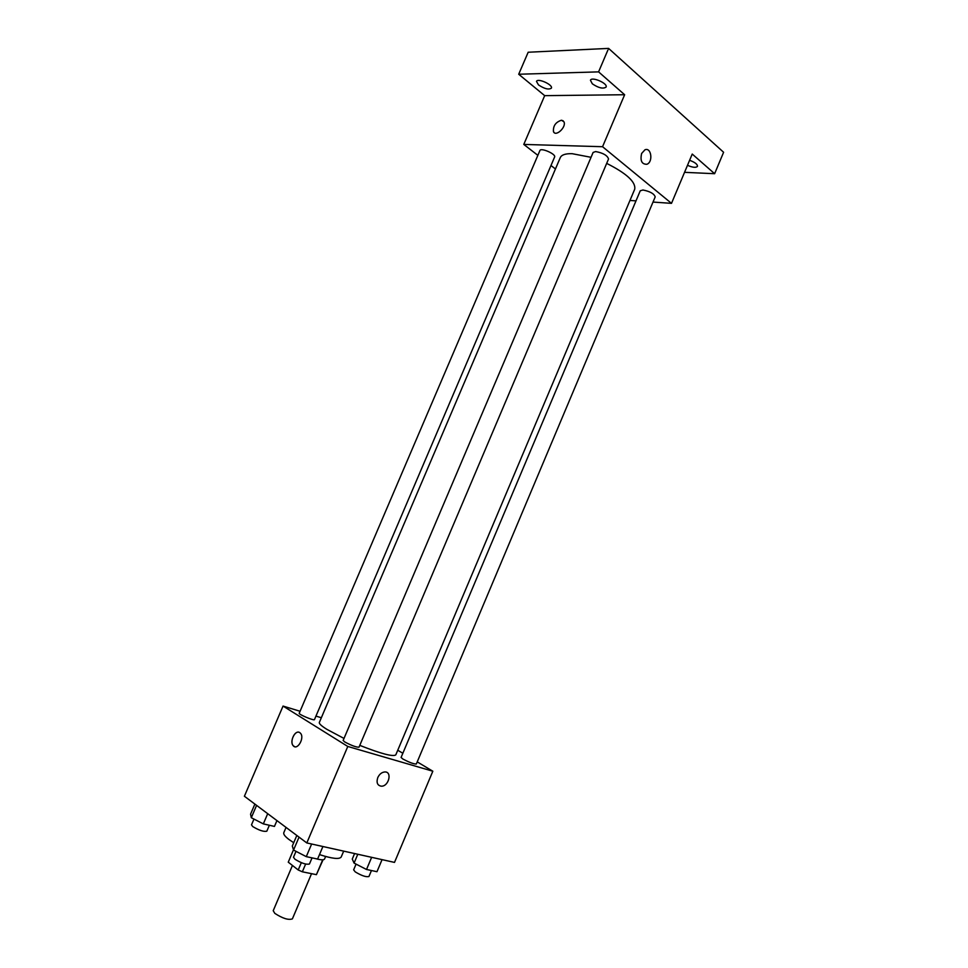 <?xml version="1.0" encoding="UTF-8"?>
<svg xmlns="http://www.w3.org/2000/svg" width="968" height="968" viewBox="0 0 968 968"><rect width="100%" height="100%" fill="white"/><g stroke="black" fill="none" stroke-linecap="round" stroke-linejoin="round"><path stroke-width="1.45" d="M292.445 865.465L273.218 910.719L274.827 913.381C282.668 918.463 288.524 920.29 292.397 918.862L311.551 873.68M322.719 859.79L316.415 874.661L323.07 859.753M316.415 874.661L302.343 871.805L298.217 869.978L288.258 862.173L293.473 849.819L288.258 862.173M305.622 864.085L302.343 871.805M301.326 862.67L298.217 869.978M325.611 856.499L324.558 858.991C324.05 859.947 321.981 860.056 318.339 859.318L315.641 858.64M286.044 827.398L283.805 832.649C283.249 834.15 284.943 836.413 288.887 839.45L293.727 842.729M319.488 854.599C332.157 858.701 339.393 859.511 341.196 857.007L343.688 851.126M417.22 761.876L432.829 771.218L394.508 862.403L306.808 842.946L244.396 796.24L283.043 706.071L300.068 711.262M432.829 771.218L347.79 746.461L306.808 842.946M377.774 777.594C379.444 774.122 381.791 772.246 384.816 771.956C392.451 771.508 388.834 786.488 381.368 786.197C377.411 785.532 376.213 782.664 377.774 777.594C376.201 782.664 377.411 785.532 381.368 786.185L381.368 786.197C388.821 786.488 392.451 771.508 384.804 771.956M591.037 157.312L572.136 153.682C565.518 153.513 561.573 154.82 560.29 157.615L319.343 722.43C318.92 723.64 321.424 725.94 326.845 729.327L344.003 738.427M359.781 745.372C381.077 753.745 393.081 756.928 395.791 754.883L634.718 189.208C635.94 182.032 626.586 173.417 606.682 163.386M397.763 750.236L402.845 753.273M315.955 716.102L321.34 717.736M347.79 746.461L283.043 706.071M402.857 759.009C409.343 762.433 413.832 764.103 416.325 764.018L655.191 196.903C654.15 193.709 650.072 191.41 642.946 189.994L640.247 190.793L401.079 757.448L402.857 759.009M344.753 741.96C351.505 745.541 356.248 747.284 359.007 747.187L608.545 158.994C607.408 155.449 603.125 152.968 595.683 151.553L593.118 152.436L343.144 740.46L344.753 741.96M314.455 719.611C314.31 721.027 298.301 714.336 299.221 713.247L539.914 150.536C540.822 147.366 556.285 154.166 554.616 157.01L314.455 719.611M299.765 732.619L300.479 733.236C304.896 737.798 297.333 750.902 293.243 745.759C289.166 741.67 295.3 729.315 299.765 732.619M294.708 746.703L293.256 745.759C289.517 742.045 294.441 730.562 299.027 732.28M653.025 202.07L671.502 203.353L602.556 146.713L523.785 144.426L537.857 155.34M550.986 165.516L555.451 168.964M629.962 200.461L635.988 200.872M602.556 146.713L624.638 94.731L598.587 71.874L608.594 48.4L723.604 152.266L714.626 173.708L692.229 154.057L671.502 203.353M641.639 153.44L644.942 149.81C651.367 146.979 653.315 162.188 646.842 164.282C641.76 164.318 640.029 160.712 641.639 153.44M608.594 48.4L528.177 52.236L518.703 74.246L544.681 95.65L523.785 144.426M624.638 94.731L544.681 95.65M561.44 120.238L563.92 121.762C566.728 126.868 555.789 137.238 553.478 131.684C552.982 125.961 555.632 122.15 561.44 120.238M554.204 132.604L553.49 131.684C552.982 125.961 555.632 122.15 561.44 120.25L563.207 120.831M644.942 149.81C651.367 146.979 653.315 162.188 646.83 164.282C641.76 164.318 640.029 160.712 641.627 153.44M689.603 160.301C694.915 162.249 697.541 164.282 697.48 166.375C695.992 167.9 692.665 167.549 687.498 165.31M684.545 172.328L714.626 173.708M592.319 83.817L590.444 80.271C591.678 76.278 608.098 83.442 606.077 87.084C603.112 89.092 598.526 88.003 592.319 83.817M538.498 84.918L536.49 81.421C537.615 77.755 553.273 84.833 551.385 88.148C548.723 89.927 544.427 88.85 538.498 84.918M598.587 71.874L518.703 74.246M276.945 820.586L274.452 826.418L263.332 823.889L251.305 817.706L250.567 814.161L254.887 804.081M267.7 813.677L263.332 823.889M256.593 805.364L251.305 817.706M253.967 819.073L251.498 824.833L252.721 826.551C259.061 830.375 263.768 831.923 266.829 831.185L269.358 825.256M322.913 846.516L317.601 859.052L306.275 856.644L293.546 850.061L292.324 846.008L296.813 835.457M311.635 844.011L306.275 856.644M299.051 837.126L293.546 850.061M296.002 851.332L293.498 857.237L294.925 859.221C301.52 863.262 306.36 864.847 309.457 863.988L312.047 857.878M382.058 859.644L376.976 871.708L366.521 869.482L354.07 863.093L352.267 859.064L354.603 853.546M371.639 857.321L366.521 869.482M357.797 854.26L354.07 863.093M356.055 864.121L353.647 869.845L355.232 871.878C361.584 875.713 366.158 877.25 368.941 876.5L371.458 870.534"/></g></svg>

